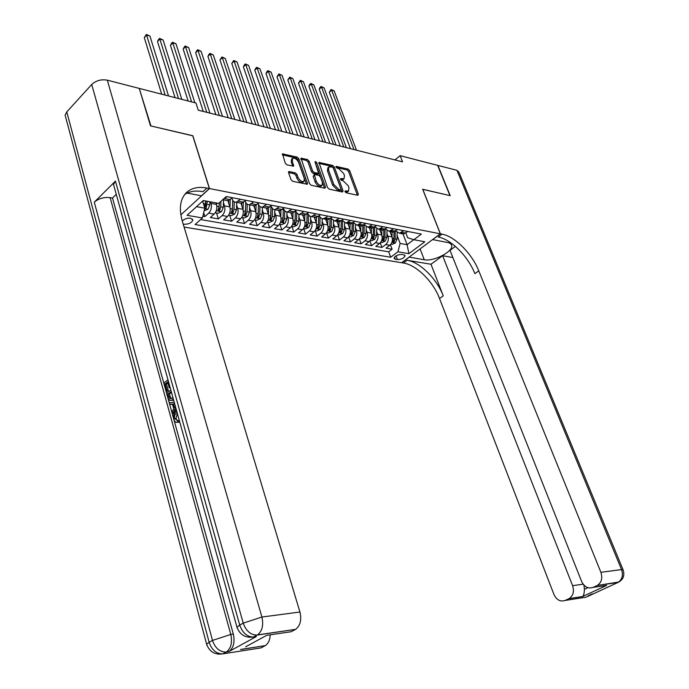 <?xml version="1.0" encoding="UTF-8"?>
<svg xmlns="http://www.w3.org/2000/svg" width="689" height="689" viewBox="0 0 689 689"><rect width="100%" height="100%" fill="white"/><g stroke="black" fill="none" stroke-linecap="round" stroke-linejoin="round"><path stroke-width="1.03" d="M345.034 191.697L346.154 192.799L357.806 195.306L358.401 194.212L349.65 170.631L348.083 169.081L336.094 166.385L337.128 168.176L338.643 168.529L343.708 173.542L344.431 175.506L344.078 178.718L340.59 178.623L340.504 179.329L341.623 180.432L343.139 180.768L348.221 185.789L348.953 187.77L348.565 191.051L345.12 190.974L345.034 191.697M183.188 224.08L183.911 224.252C188.553 224.33 191.525 222.952 192.825 220.135L190.603 218.189C187.227 217.931 184.445 218.869 182.258 220.988L299.939 612.013C301.748 619.911 300.309 625.69 295.607 629.35L257.255 635.043L253.741 636.972L256.282 636.593L252.053 637.23M289.277 171.535L288.682 171.621L288.553 172.646L290.982 179.648L292.67 181.302L307.337 184.247L307.475 183.214L298.828 158.72L297.174 157.101L282.49 153.88L285.272 163.215L286.96 164.86L293.617 166.152L292.291 161.028L292.61 158.367C294.858 157.729 296.873 159.099 298.638 162.492L304.331 178.632L303.978 181.396C301.722 182.008 299.724 180.621 297.975 177.237L297.028 174.524L295.348 172.887L289.277 171.535L288.458 172.25M192.765 135.819L150.934 125.958L139.393 88.855M192.86 135.724L209.508 188.562L440.323 233.812L401.618 262.716L184.084 227.06M139.712 88.528L195.986 103.031L198.268 110.18L402.54 161.846L400.12 155.671L437.653 165.351L449.926 195.598L422.658 189.251L440.323 233.812M327.542 187.546L329.17 189.148L342.467 192.007L343.088 190.905L334.363 167.048L332.77 165.472L318.955 162.423L327.542 187.546M324.881 188.226L311.195 185.281L309.533 183.653L300.998 158.212L307.458 159.521L309.094 161.131L312.591 170.932L314.227 172.543L318.637 173.335L315.106 162.173L315.183 161.484L316.707 162.544L325.544 187.115L324.881 188.226M202.85 216.217L204.891 216.57L203.694 212.72M210.576 201.868L211.067 203.41C211.936 207.243 211.153 210.481 208.707 213.134L214.133 214.098L210.309 217.517L218.37 218.921L216.492 212.97M223.443 202.506L224.528 205.908C225.406 209.697 224.631 212.901 222.185 215.528L227.508 216.467L223.684 219.843L231.573 221.221L229.687 215.321M236.654 205.021L237.731 208.345C238.609 212.109 237.834 215.278 235.397 217.87L240.607 218.792L236.783 222.125L244.517 223.477L242.623 217.638M249.59 207.484L250.667 210.739C251.554 214.46 250.779 217.603 248.341 220.17L253.449 221.074L249.625 224.364L257.212 225.691L255.309 219.903M262.276 209.895L263.344 213.09C264.24 216.777 263.465 219.886 261.028 222.418L266.04 223.305L262.216 226.56L269.657 227.861L267.745 222.125M274.722 212.255L275.772 215.39C276.677 219.042 275.91 222.125 273.473 224.623L278.382 225.501L274.567 228.714L281.861 229.988L279.941 224.304M286.917 214.572L287.968 217.646C288.872 221.264 288.105 224.313 285.677 226.793L290.491 227.646L286.676 230.824L293.833 232.072L291.903 226.44M298.888 216.846L299.922 219.86C300.835 223.451 300.077 226.466 297.648 228.912L302.368 229.756L298.552 232.899L305.572 234.122L303.642 228.533M310.627 219.076L311.661 222.03C312.573 225.587 311.816 228.576 309.387 230.996L314.02 231.823L310.214 234.932L317.104 236.129L315.166 230.591L317.086 230.936L320.316 229.437L322.039 225.467L322.202 218.74M322.142 221.255L323.167 224.158C324.088 227.689 323.33 230.651 320.91 233.046L325.458 233.847L321.651 236.921L328.412 238.101L326.517 232.736M333.45 223.4L334.466 226.25C335.388 229.747 334.639 232.675 332.219 235.052L336.68 235.845L332.882 238.885L339.513 240.039L337.662 234.837M344.543 225.501L345.551 228.3C346.481 231.771 345.732 234.673 343.311 237.016L347.695 237.791L343.906 240.805L350.417 241.942L348.6 236.904M355.438 227.568L356.437 230.315C357.367 233.752 356.626 236.628 354.215 238.954L358.513 239.712L354.723 242.692L361.122 243.803L359.339 238.919M366.135 229.592L367.125 232.296C368.055 235.707 367.315 238.558 364.912 240.849L369.14 241.598L365.351 244.543L371.638 245.637L369.89 240.892M376.633 231.582L377.624 234.243C378.554 237.619 377.822 240.444 375.419 242.717L379.57 243.45L375.789 246.361L381.964 247.437L385.737 244.543C388.14 242.295 388.872 239.496 387.933 236.146L386.951 233.537M380.25 242.829L381.964 247.437M214.133 214.098C216.579 211.454 217.354 208.233 216.484 204.418L216.001 202.876M227.508 216.467C229.945 213.857 230.72 210.67 229.842 206.889L227.87 200.723M240.607 218.792C243.045 216.217 243.82 213.056 242.933 209.31L240.943 203.203M253.449 221.074C255.886 218.525 256.661 215.39 255.765 211.687L253.767 205.632M266.04 223.305C268.477 220.79 269.244 217.69 268.348 214.012L266.342 208.018M278.382 225.501C280.819 223.003 281.586 219.937 280.681 216.294L278.666 210.352M290.491 227.646C292.92 225.182 293.686 222.142 292.782 218.534L290.758 212.643M302.368 229.756C304.796 227.318 305.554 224.313 304.641 220.73L302.617 214.89M314.02 231.823C316.449 229.411 317.207 226.431 316.285 222.892L314.253 217.095M325.458 233.847C327.878 231.461 328.627 228.515 327.714 225.002L325.673 219.257M336.68 235.845C339.1 233.485 339.849 230.557 338.928 227.077L336.878 221.384M347.695 237.791C350.115 235.457 350.856 232.563 349.934 229.118L347.885 223.469M358.513 239.712C360.924 237.404 361.665 234.536 360.743 231.116L358.685 225.51M369.14 241.598C371.543 239.316 372.284 236.473 371.354 233.08L369.295 227.525M379.57 243.45C381.973 241.184 382.705 238.377 381.775 235.009L379.708 229.497M403.84 254.809L401.661 254.439C397.699 254.577 395.159 255.843 394.022 258.237L395.279 259.236L397.467 259.598C401.411 259.452 403.952 258.186 405.072 255.791L403.84 254.809M180.837 214.856L209.508 188.562M196.546 206.674L204.797 208.164L202.428 217.965L195.099 224.554L390.697 257.247L397.932 251.778L400.128 243.45L397.088 235.449M202.428 217.965L187.081 215.304L203.298 200.516L218.663 203.376L226.268 196.529L421.341 234.079L413.882 239.72L424.794 241.753L408.878 253.673L397.932 251.778M231.883 198.234L232.942 200.697L234.363 201.98L241.417 203.289L245.827 200.292M245.129 200.912L246.137 203.212L247.575 204.487L254.517 205.77L258.926 202.816M258.108 203.531L259.073 205.675L260.511 206.941L267.349 208.207L271.759 205.288M270.829 206.097L273.188 209.344L279.932 210.593L284.342 207.708M283.3 208.603L285.625 211.695L292.274 212.927L296.675 210.085M295.521 211.058L297.812 214.003L304.366 215.218L308.767 212.41M307.509 213.452L309.766 216.268L316.225 217.466L320.626 214.692M200.645 219.567L388.674 251.829L392.11 249.211L386.047 248.152L389.819 245.267C392.213 243.028 392.945 240.237 392.007 236.904L389.948 231.435M395.736 230.979L399.431 233.235L403.78 230.694M400.653 232.925L403.496 234.01L407.845 231.478M227.034 196.675L222.736 199.715L228.05 200.757L232.46 197.726M240.513 199.276L236.103 202.282M253.716 201.817L249.306 204.788M266.66 204.306L262.251 207.243M279.338 206.743L274.937 209.645M291.774 209.137L287.365 211.997M303.961 211.489L299.56 214.305M315.906 213.788L311.514 216.57M327.628 216.045L325.492 217.802L322.883 218.809L320.592 217.879L319.274 215.803M324.777 218.284L327.869 219.67L332.262 216.932M339.134 218.258L334.742 220.98L330.815 218.112M336.232 220.497L339.281 221.841L343.673 219.128M350.417 220.428L346.033 223.115L342.14 220.368M347.471 222.676L350.486 223.959L354.869 221.281M361.484 222.556L357.109 225.217L353.259 222.573M358.504 224.803L361.484 226.044L365.859 223.4M372.353 224.648L367.978 227.275L364.171 224.735M369.33 226.888L372.275 228.085L376.642 225.475M383.024 226.698L378.657 229.299L374.885 226.853M379.966 228.937L382.869 230.1L387.235 227.516M393.497 228.722L389.139 231.289L385.401 228.937M390.405 230.953L393.281 232.072L397.631 229.515M375.419 242.717L371.638 245.637M364.912 240.849L361.122 243.803M354.215 238.954L350.417 241.942M343.311 237.016L339.513 240.039M332.219 235.052L328.412 238.101M320.91 233.046L317.104 236.129M309.387 230.996L305.572 234.122M297.648 228.912L293.833 232.072M285.677 226.793L281.861 229.988M273.473 224.623L269.657 227.861M261.028 222.418L257.212 225.691M248.341 220.17L244.517 223.477M235.397 217.87L231.573 221.221M222.185 215.528L218.37 218.921M208.707 213.134L204.891 216.57M204.797 208.164L202.618 201.136M400.128 243.45L407.113 244.707L413.762 239.677M402.979 233.907L407.113 244.707L408.878 253.673M405.847 233.003L407.655 237.714L413.882 239.72M400.12 155.671L394.935 159.926M390.422 244.724L392.11 249.211M388.674 251.829L390.697 257.247M314.399 217.121L316.225 217.466M302.531 214.873L304.366 215.218M290.439 212.582L292.274 212.927M278.106 210.24L279.932 210.593M265.523 207.863L267.349 208.207M252.691 205.425L254.517 205.77M239.591 202.945L241.417 203.289M226.225 200.413L228.05 200.757M345.18 191.981L347.704 191.766M343.2 179.45L340.667 179.648M357.367 195.211L348.591 171.518L347.032 169.968L336.198 167.427M342.054 191.912L333.304 167.952L331.719 166.376L318.826 163.353M340.555 189.863L340.995 189.096L333.338 168.133L332.219 167.031L328.903 166.867L328.55 170.045L333.777 184.437L338.928 189.509L340.555 189.863L339.875 190.672M328.739 167.014L327.843 167.772L327.49 170.95L328.55 170.045M339.479 190.758L337.86 190.405L332.709 185.341L327.49 170.95M300.86 159.142L306.398 160.442L307.458 159.521M317.62 174.205L313.159 173.456L311.523 171.854L308.035 162.053L306.398 160.442M324.502 188.14L315.416 163.026M316.251 181.181C317.948 184.48 319.894 185.849 322.073 185.289L322.418 182.533L320.394 176.901L318.766 175.299L314.348 174.506L316.251 181.181L315.174 182.094C316.88 185.393 318.818 186.762 321.005 186.202L321.16 186.064M314.296 174.55L313.159 176.436L314.227 175.523M315.174 182.094L313.159 176.436M303.057 182.189L302.902 182.318C300.645 182.929 298.647 181.552 296.899 178.167L295.951 175.454L294.272 173.817L288.519 172.543M292.498 158.47L291.55 159.305L291.232 161.967L292.291 161.028M292.696 166.161L291.232 161.967M306.433 184.256L297.76 159.659L296.115 158.031L282.352 154.81M390.939 244.121L392.256 244.362L395.331 242.959L397.019 239.247L397.14 232.615M387.933 236.146L392.007 236.904L392.093 231.848M390.585 233.132L390.611 231.564M356.489 150.193L334.139 90.87L331.642 90.13L329.308 92.24L350.443 148.669M394.022 231.926L393.893 238.67L392.704 242.158L394.134 241.865L395.107 238.894L395.245 231.34M329.308 92.24L331.133 89.492L331.642 90.13L353.974 149.565M331.133 89.492L334.139 90.87M619.032 581.972L597.217 585.486C601.531 582.61 602.754 578.217 600.894 572.309L621.547 569.588C623.407 575.358 622.193 579.656 617.93 582.481L586.106 597.174L565.092 600.455L569.019 598.62C573.196 595.83 574.393 591.515 572.602 585.676L583.144 584.186M597.217 585.486L617.93 582.481C623.166 579.845 624.906 575.659 623.123 569.915L621.547 569.588L456.91 170.312L437.928 165.42L450.201 195.667L422.693 189.329M409.12 257.109L424.269 259.753C433.381 261.734 452.845 251.873 451.751 245.749L450.899 243.915L448.711 242.7L432.675 239.608L440.417 233.829L442.071 234.148C454.895 236.405 471.999 253.621 478.769 270.855L600.894 572.309M409.145 257.186L401.713 262.733L403.384 263C416.328 264.86 433.183 281.517 439.53 298.501L553.965 594.486C556.617 599.998 560.321 601.988 565.092 600.455M430.978 264.249L407.061 260.261C419.997 262.156 436.878 278.864 443.26 295.874L430.978 264.249L442.631 255.731L452.871 257.54M455.395 246.404L450.012 250.34L581.611 581.421C584.367 587.002 588.208 588.992 593.134 587.39L606.69 585.4L582.593 596.519C583.686 595.563 584.289 593.151 584.427 589.293L587.872 587.683M442.631 255.731L572.602 585.676M456.91 170.312L458.908 172.129L623.002 569.622M422.762 189.268L440.417 233.829M596.967 585.616L593.134 587.39M583.91 585.099L584.427 589.293M442.071 234.148L438.213 237.025C451.054 239.238 468.141 256.403 474.867 273.611L478.769 270.855M601.049 586.236L606.69 585.4M177.366 413.443L175.979 418.662L177.228 420.488M177.125 412.582L176.625 412.909C174.903 414.063 174.248 415.975 174.67 418.636L177.366 420.436L178.675 420.462L178.882 422.245L177.314 422.288M172.483 404.305L169.847 404.477L169.391 402.807L174.222 402.178M176.203 409.275L173.662 413.529L172.345 413.495L171.88 411.807L173.74 408.835L172.414 404.055L169.847 404.477M167.849 382.86L166.454 383.971L168.262 390.482L167.444 391.128L166.135 391.068L163.896 382.998L167.97 379.768M114.228 187.055L113.513 184.497L115.433 181.112L94.29 202.178C98.673 198.501 103.953 196.985 110.137 197.622L112.514 198.044L233.321 634.078C235.001 642.07 233.58 647.867 229.075 651.467L256.282 636.593M112.514 198.044L116.26 194.35M173.611 399.973L171.199 400.387M65.834 117.845L65.128 115.209L66.773 111.919L91.715 84.497C96.021 80.553 101.214 79.114 107.312 80.174L139.264 88.407L150.486 125.854L192.722 135.69L209.37 188.528L206.941 188.054C198.733 186.504 192.093 187.839 187.02 192.059C180.26 198.346 178.675 207.992 182.258 220.997M209.37 188.528L201.438 195.805L187.124 193.092M245.594 646.825L266.781 635.31L291.206 631.718L295.34 629.505M270.243 634.802C269.976 639.986 268.322 643.595 265.265 645.627L240.573 649.546M228.826 651.605L226.293 652.001L222.935 653.835L261.062 647.884L265.015 645.765M206.941 188.054L202.988 191.688C195.745 190.328 189.664 191.249 184.755 194.444M170.028 387.14L169.218 387.778L167.599 381.964L165.145 383.911L166.953 390.422L168.262 390.482M166.953 390.422L166.135 391.068M165.145 383.911L166.454 383.971M169.218 387.778L170.217 387.821M173.37 399.112L171.57 400.283C169.761 400.86 168.521 399.818 167.832 397.183L166.729 393.204L170.82 389.991M171.26 391.559L167.978 394.125L168.616 396.416L169.856 398.655L171.225 398.664L172.93 397.536M172.879 399.525L173.49 399.551M171.509 392.446L169.287 394.177L171.139 398.69M167.978 394.125L169.287 394.177M168.616 396.416L169.925 396.468M169.856 398.655L171.105 398.698M175.781 407.759L172.345 413.495M174.644 403.676L173.37 403.892L174.438 407.724L175.359 406.252M174.713 403.926L173.37 403.892M174.67 418.636L175.979 418.662M176.625 412.909L177.219 412.926M177.366 420.436L177.573 422.219C175.859 422.736 174.627 421.806 173.878 419.412C173.12 415.803 173.886 413.107 176.177 411.324L176.677 410.988M177.573 422.219L178.882 422.245M380.69 242.295L382.094 242.545L385.185 241.133L386.873 237.386L387.003 230.763M381.766 234.992L381.87 229.911M380.354 231.228L380.388 229.626M346.378 147.635L324.071 87.873L321.53 87.115L319.196 89.26L340.288 146.102M383.833 229.885L383.695 236.801L382.507 240.306L383.954 240.022L384.927 237.025L385.082 229.187M319.196 89.26L320.101 87.339L321.04 86.487L321.53 87.115L343.82 146.99M321.04 86.487L324.071 87.873M370.26 240.435L371.741 240.694L374.859 239.272L376.556 235.483L376.694 228.877M367.125 232.296L371.354 233.08L371.466 227.938M369.95 229.291L369.984 227.654M336.086 145.035L313.839 84.833L311.256 84.058L308.913 86.22L329.953 143.484M373.464 227.783L373.317 234.889L372.129 238.428L373.593 238.144L374.575 235.121L374.738 226.965M308.913 86.22L309.835 84.291L310.773 83.429L311.256 84.058L333.485 144.38M310.773 83.429L313.839 84.833M359.641 238.532L361.208 238.816L364.343 237.378L366.048 233.554L366.186 226.948M360.752 231.151L360.864 225.923M359.348 227.318L359.382 225.647M325.613 142.39L303.427 81.733L300.8 80.949L298.458 83.136L319.438 140.823M362.905 225.622L362.75 232.951L361.561 236.516L363.043 236.232L364.025 233.183L364.205 224.821M298.458 83.136L300.326 80.32L300.8 80.949L322.969 141.719M300.326 80.32L303.427 81.733M348.823 236.603L350.477 236.895L353.638 235.449L355.343 231.59L355.49 224.967M349.952 229.179L350.072 223.882M348.548 225.312L348.591 223.598M314.968 139.695L292.834 78.58L290.164 77.788L287.821 79.993L308.741 138.119M352.157 223.391L351.993 230.97L350.796 234.561L352.303 234.294L353.293 231.211L353.474 223.021M287.821 79.993L289.707 77.151L290.164 77.788L312.272 139.014M289.707 77.151L292.834 78.58M337.808 234.639L339.548 234.949L342.734 233.476L344.448 229.583L344.603 222.943M338.954 227.163L339.083 221.798M337.558 223.262L337.601 221.513M304.125 136.947L282.059 75.377L279.338 74.567L276.995 76.798L297.846 135.363M341.21 221.1L341.029 228.955L339.832 232.581L341.365 232.314L342.355 229.196L342.536 221.169M276.995 76.798L278.907 73.93L279.338 74.567L301.377 136.258M278.907 73.93L282.059 75.377M326.586 232.632L328.42 232.96L331.633 231.478L333.347 227.542L333.51 220.868M327.757 225.122L327.886 219.67L323.236 218.801M326.353 221.186L326.397 219.395M293.083 134.157L271.104 72.112L268.331 71.286L265.988 73.551L286.762 132.564M330.057 218.723L329.867 226.905L328.67 230.557L330.22 230.29L331.22 227.146L331.4 219.248M265.988 73.551L266.97 71.561L267.909 70.657L268.331 71.286L290.293 133.451M267.909 70.657L271.104 72.112M316.337 223.038L316.475 217.431M314.942 219.068L314.994 217.233M281.853 131.315L259.951 68.797L257.126 67.953L254.784 70.244L275.479 129.704M318.706 216.277L318.49 224.812L317.293 228.498L318.869 228.24L319.868 225.062L320.058 217.285M254.784 70.244L255.783 68.237L256.721 67.324L257.126 67.953L279.011 130.6M256.721 67.324L259.951 68.797M303.504 228.507L305.528 228.869L308.784 227.361L310.515 223.348L310.687 216.553M304.702 220.919L304.857 215.132M303.315 216.906L303.367 215.028M270.415 128.421L248.591 65.412L245.723 64.559L243.381 66.876L263.99 126.802M307.13 213.779L306.898 222.676L305.701 226.397L307.303 226.138L308.302 222.935L308.5 215.261M243.381 66.876L244.397 64.852L245.336 63.931L245.723 64.559L267.521 127.689M245.336 63.931L248.591 65.412M291.628 226.388L293.755 226.767L297.037 225.243L298.768 221.186L298.948 214.313M292.851 218.757L293.006 212.763M291.464 214.71L291.516 212.789M258.763 125.476L237.033 61.976L234.114 61.106L231.771 63.448L252.295 123.839M295.331 211.213L295.081 220.506L293.884 224.252L295.512 224.003L296.511 220.773L296.718 213.185M231.771 63.448L233.743 60.477L234.114 61.106L255.817 124.735M233.743 60.477L237.033 61.976M279.519 224.226L281.758 224.623L285.065 223.081L286.796 218.981L286.986 212.014M280.759 216.553L280.931 210.326M279.381 212.47L279.441 210.498M246.895 122.478L225.269 58.479L222.297 57.592L219.955 59.952L240.375 120.825M283.308 208.638L283.041 218.292L281.844 222.065L283.489 221.832L284.497 218.559L284.703 211.049M282.99 218.921L282.869 219.602M219.955 59.952L221.944 56.963L222.297 57.592L243.897 121.72M221.944 56.963L225.269 58.479M267.177 222.022L269.52 222.444L272.853 220.876L274.592 216.742L274.79 209.654M268.434 214.313L268.624 207.811M267.065 210.188L267.125 208.164M234.803 119.421L213.289 54.913L210.257 54.009L207.914 56.403L228.24 117.759M271.233 219.61L270.553 217.569L271.027 206.691L270.76 216.036L269.563 219.843L271.233 219.61L272.25 216.312L272.456 208.853M207.914 56.403L208.991 54.336L209.93 53.38L210.257 54.009L231.745 118.646M209.93 53.38L213.289 54.913M254.585 219.774L257.049 220.213L260.399 218.637L262.147 214.451L262.354 207.26M255.869 212.031L256.075 205.21M254.499 207.863L254.568 205.77M222.487 116.303L201.085 51.279L198.001 50.357L195.659 52.786L215.864 114.624M258.504 204.659L258.237 213.736L257.04 217.569L258.737 217.345L259.753 214.012L259.968 206.605M258.539 204.728L258.056 215.287L258.737 217.345M195.659 52.786L196.753 50.702L197.691 49.737L198.001 50.357L219.369 115.511M197.691 49.737L201.085 51.279M241.744 217.483L244.328 217.939L247.704 216.346L249.452 212.117L249.676 204.857M243.053 209.706L243.269 202.523M241.693 205.486L241.761 203.229M209.938 113.125L188.657 47.584L185.513 46.645L183.179 49.1L203.264 111.437M245.74 202.54L245.465 211.385L244.268 215.252L245.99 215.037L247.015 211.669L247.239 204.297M245.801 202.652L245.318 212.961L245.99 215.037M183.179 49.1L184.29 46.998L185.229 46.017L185.513 46.645L206.76 112.324M185.229 46.017L188.657 47.584M228.645 215.14L231.349 215.623L234.751 214.012L236.508 209.74L236.732 202.402M229.971 207.337L230.212 199.732M228.619 203.074L228.696 200.611M194.849 102.747L175.996 43.812L172.793 42.856L170.459 45.345L188.131 101.007M232.71 200.335L232.434 208.991L231.237 212.892L232.994 212.686L234.019 209.284L234.243 201.92M232.804 200.49L232.322 210.593L232.994 212.686M170.459 45.345L171.595 43.226L172.526 42.236L172.793 42.856L191.62 101.912M172.526 42.236L175.996 43.812M215.278 212.755L218.103 213.254L221.539 211.626L223.296 207.311L223.529 199.905M216.622 204.917L216.682 203.005M181.827 99.388L163.095 39.971L159.831 39.006L157.497 41.512L175.049 97.64M219.266 202.833L219.145 206.545L217.939 210.481L219.722 210.283L220.756 206.846L220.928 201.334M219.403 202.712L219.059 208.164L219.722 210.283M157.497 41.512L158.651 39.385L159.59 38.377L159.831 39.006L178.529 98.536M159.59 38.377L163.095 39.971M204.168 210.765L208.052 209.198L209.809 204.831L209.912 201.748M203.005 202.394L203.057 200.732M168.538 95.96L149.944 36.061L146.619 35.07L144.285 37.619L161.708 94.195M204.736 208.414L206.183 207.828L207.32 201.266M205.847 200.99L205.52 205.692L206.183 207.828M205.675 200.955L204.581 207.467M144.285 37.619L146.395 34.45L165.179 95.091M146.395 34.45L149.944 36.061M211.067 203.41L216.484 204.418M224.528 205.908L229.842 206.889M237.731 208.345L242.933 209.31M250.667 210.739L255.765 211.687M263.344 213.09L268.348 214.012M275.772 215.39L280.681 216.294M287.968 217.646L292.782 218.534M299.922 219.86L304.641 220.73M311.661 222.03L316.285 222.892M323.167 224.158L327.714 225.002M334.466 226.25L338.928 227.077M345.551 228.3L349.934 229.118M356.437 230.315L360.743 231.116M377.624 234.243L381.775 235.009M401.661 232.322L405.726 233.097M224.881 198.613L230.307 199.646M238.36 201.188L243.673 202.196M251.563 203.703L256.773 204.693M264.507 206.166L269.606 207.139M277.185 208.586L282.189 209.542M289.621 210.955L294.522 211.893M301.808 213.28L306.622 214.201M313.762 215.562L318.482 216.458M325.492 217.802L330.117 218.68M336.99 219.989L341.529 220.859M348.272 222.142L352.734 222.995M359.348 224.252L363.723 225.088M370.226 226.328L374.515 227.146M380.896 228.36L385.108 229.17M391.369 230.359L395.512 231.151M385.737 244.543L389.819 245.267M396.054 255.852L397.467 259.598M394.487 257.135L395.279 259.236M345.921 192.145L346.989 191.258M340.435 179.002L340.943 178.58M341.399 179.812L342.459 178.916M335.948 166.772L336.456 166.342M347.032 169.968L348.083 169.081M348.591 171.518L349.65 170.631M357.333 195.09L358.401 194.212M344.965 191.344L345.473 190.931M318.757 163L319.507 162.354M331.719 166.376L332.77 165.472M333.304 167.952L334.363 167.048M342.011 191.792L343.088 190.905M332.709 185.341L333.777 184.437M337.86 190.405L338.928 189.509M300.792 158.823L301.575 158.134M308.035 162.053L309.094 161.131M311.523 171.854L312.591 170.932M313.159 173.456L314.227 172.543M317.018 174.326L318.085 173.413M315.648 163.465L316.707 162.544M324.467 188.019L325.544 187.115M294.272 173.817L295.348 172.887M295.951 175.454L297.028 174.524M296.899 178.167L297.975 177.237M292.67 166.083L293.738 165.145M282.292 154.517L283.11 153.793M296.115 158.031L297.174 157.101M297.76 159.659L298.828 158.72M306.398 184.135L307.475 183.214M391.886 242.39L395.253 243.002M395.107 238.894L397.019 239.247M392.377 238.394L393.893 238.67M393.574 240.392L394.134 241.865M407.061 260.261L403.384 263M443.26 295.874L439.53 298.501M582.481 596.614L568.787 598.732M591.084 594.469L589.207 595.744L590.585 595.107M420.083 248.918L424.269 259.753M66.773 111.919L209.155 642.294L212.488 640.425L94.29 202.178M115.433 181.112L239.738 625.095L243.226 623.132L91.715 84.497M107.312 80.174L261.915 617.034L299.939 612.013M110.137 197.622L230.781 634.44L233.321 634.078M248.281 637.204L253.741 636.972L256.678 635.103C250.46 634.819 245.973 630.831 243.226 623.132L261.915 617.034C263.698 625.181 262.233 631.141 257.522 634.888L295.607 629.35M113.513 184.497L236.982 627.214C239.875 634.758 245.275 638.031 253.164 637.032C246.946 636.748 242.468 632.778 239.738 625.095L236.982 627.214L237.343 628.325M257.255 635.043L256.678 635.103L257.255 635.043M218.043 654.128L222.935 653.835L225.716 652.07C219.515 651.854 215.097 647.979 212.488 640.425L230.781 634.44C232.46 642.449 231.048 648.254 226.535 651.854L229.075 651.467M65.128 115.209L206.631 644.232C209.387 651.639 214.632 654.86 222.366 653.904C216.165 653.697 211.756 649.83 209.155 642.294L206.631 644.232L206.95 645.266M226.293 652.001L225.716 652.07L226.293 652.001M381.646 240.547L385.108 241.167M384.927 237.025L386.873 237.386M382.145 236.516L383.695 236.801M383.385 238.506L383.954 240.022M371.216 238.67L374.782 239.307M374.575 235.121L376.556 235.483M371.716 234.596L373.317 234.889M373.016 236.585L373.593 238.144M360.605 236.749L364.266 237.412M364.025 233.183L366.048 233.554M361.105 232.649L362.75 232.951M362.457 234.63L363.043 236.232M349.788 234.803L353.56 235.483M353.293 231.211L355.343 231.59M350.296 230.66L351.993 230.97M351.709 232.641L352.303 234.294M338.773 232.813L342.657 233.519M342.355 229.196L344.448 229.583M339.289 228.636L341.029 228.955M340.754 230.608L341.365 232.314M327.559 230.798L331.547 231.513M331.22 227.146L333.347 227.542M328.076 226.569L329.867 226.905M329.6 228.541L330.22 230.29M316.13 228.731L320.239 229.471M319.868 225.062L322.039 225.467M316.647 224.476L318.49 224.812M318.232 226.423L318.869 228.24M304.478 226.638L308.706 227.396M308.302 222.935L310.515 223.348M305.003 222.332L306.898 222.676M306.648 224.269L307.303 226.138M292.601 224.493L296.959 225.277M296.511 220.773L298.768 221.186M293.135 220.153L295.081 220.506M294.849 222.073L295.512 224.003M280.501 222.314L284.979 223.124M284.497 218.559L286.796 218.981M281.034 217.922L283.041 218.292M282.809 219.834L283.489 221.832M268.159 220.084L272.766 220.919M272.25 216.312L274.592 216.742M268.701 215.657L270.76 216.036M255.567 217.819L260.321 218.671M259.753 214.012L262.147 214.451M256.119 213.349L258.237 213.736M242.726 215.502L247.618 216.389M247.015 211.669L249.452 212.117M243.286 210.989L245.465 211.385M229.626 213.142L234.665 214.046M234.019 209.284L236.508 209.74M230.186 208.578L232.434 208.991M216.26 210.731L221.453 211.669M220.756 206.846L223.296 207.311M216.828 206.123L219.145 206.545M204.685 208.646L207.966 209.241M207.217 204.357L209.809 204.831M203.393 203.651L205.572 204.056M192.515 219.128L192.825 220.135M399.431 233.235L403.496 234.01M389.139 231.289L393.281 232.072M378.657 229.299L382.869 230.1M367.978 227.275L372.275 228.085M357.109 225.217L361.484 226.044M346.033 223.115L350.486 223.959M334.742 220.98L339.281 221.841M404.891 255.318L405.072 255.791M347.497 191.938L348.565 191.051M343.01 179.605L344.078 178.718M339.832 190.707L340.909 189.82M317.569 174.248L318.637 173.335M321.005 186.202L322.073 185.289M302.902 182.318L303.978 181.396M569.019 598.62L582.593 596.519M588.122 595.839L592.307 593.901M582.549 596.553L606.475 585.478M451.123 244.164L451.751 245.749M186.176 192.842L187.02 192.059M241.038 649.374L265.265 645.627M172.879 400.326L171.57 400.283"/></g></svg>
